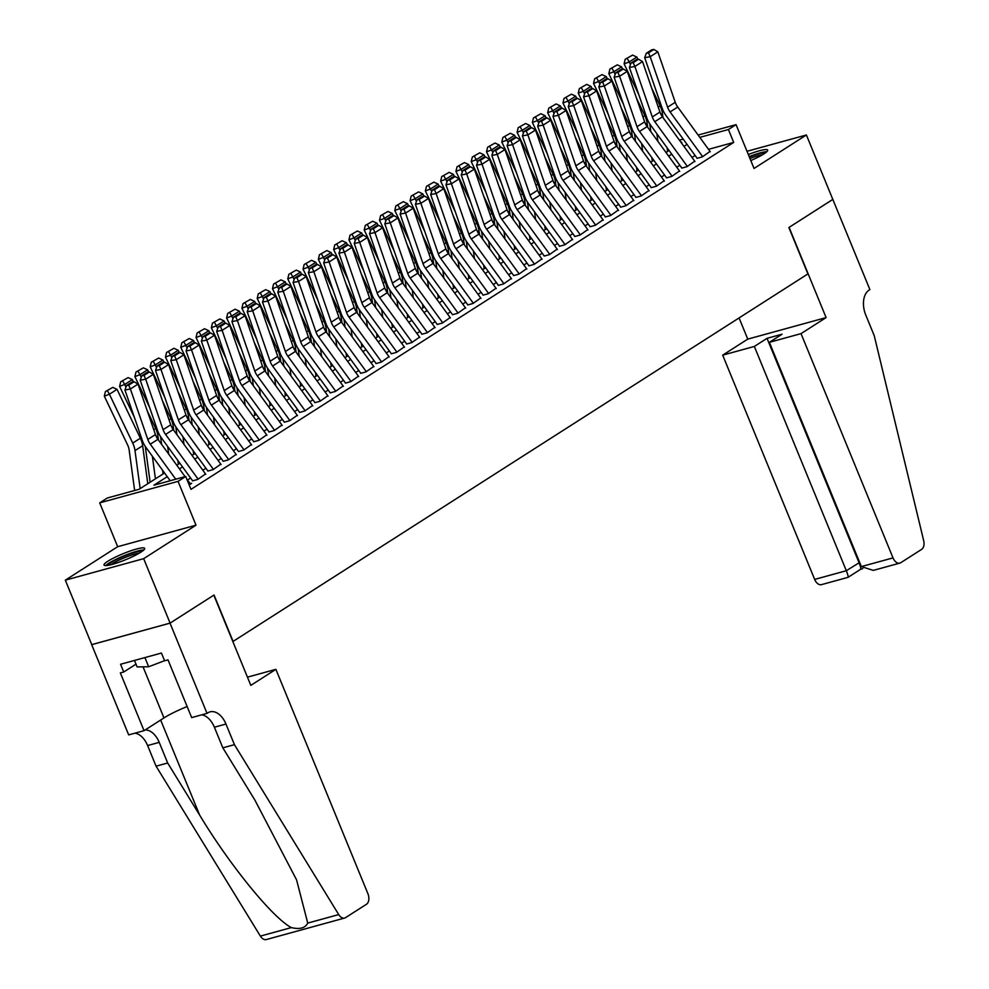 <?xml version="1.0" encoding="UTF-8"?>
<svg xmlns="http://www.w3.org/2000/svg" width="989" height="989" viewBox="0 0 989 989"><rect width="100%" height="100%" fill="white"/><g stroke="black" fill="none" stroke-linecap="round" stroke-linejoin="round"><path stroke-width="1.48" d="M750.787 160.552A21.981 3.264 -22.3 0 0 763.867 153.913A21.981 3.264 -22.3 0 0 767.687 150.105A21.981 3.264 -22.3 0 0 748.327 154.531M107.85 561.245A21.981 3.264 -22.3 0 0 104.03 565.053A21.981 3.264 -22.3 0 0 118.692 562.358A21.981 3.264 -22.3 0 0 140.883 552.171A21.981 3.264 -22.3 0 0 144.703 548.363A21.981 3.264 -22.3 0 0 130.041 551.058A21.981 3.264 -22.3 0 0 107.85 561.245M832.899 199.382L789.098 227.383L826.099 317.605L801.028 333.627L893.018 557.895A8.456 5.291 74.6 0 0 899.842 563.112A8.456 5.291 74.6 0 0 900.769 562.704L921.637 549.365A8.456 5.291 74.6 0 0 923.677 540.637L874.227 335.642L865.758 315.021A19.718 12.363 -105.4 0 1 869.059 290.136L869.9 289.604L832.812 199.407L788.876 227.532L807.902 273.928L233.083 641.404L214.044 595.007L170.096 623.107L91.754 644.618L65.323 580.172L143.665 558.661L196.02 525.184L178.057 481.359L99.704 502.869L107.356 497.986L139.115 489.271L164.57 473.002M196.02 525.184L117.679 546.694L65.323 580.172M117.679 546.694L99.704 502.869M832.825 199.432L806.394 134.986L746.992 151.292M170.096 623.107L143.665 558.661M697.01 158.339L702.301 156.892L710.028 151.416M681.718 168.118L687.009 166.659L694.735 161.195M666.425 177.884L671.729 176.438L679.455 170.961M651.145 187.663L656.436 186.204L664.163 180.74M635.853 197.429L641.144 195.983L648.871 190.518M620.573 207.208L625.864 205.749L633.59 200.285M605.28 216.987L610.572 215.528L618.298 210.064M589.988 226.753L595.279 225.307L603.006 219.83M574.708 236.532L579.999 235.073L587.726 229.609M559.415 246.298L564.707 244.852L572.433 239.375M544.123 256.077L549.427 254.618L557.153 249.154M528.843 265.843L534.134 264.397L541.861 258.933M513.551 275.622L518.842 274.163L526.568 268.699M498.258 285.388L503.562 283.942L511.288 278.478M482.978 295.167L488.269 293.708L495.996 288.244M467.686 304.946L472.977 303.487L480.703 298.023M452.406 314.712L457.697 313.266L465.423 307.789M437.113 324.491L442.404 323.032L450.131 317.568M421.821 334.257L427.112 332.811L434.851 327.334M406.541 344.036L411.832 342.577L419.559 337.113M391.248 353.802L396.54 352.356L404.266 346.892M375.956 363.581L381.26 362.122L388.986 356.658M360.676 373.36L365.967 371.901L373.694 366.437M345.384 383.126L350.675 381.68L358.401 376.203M330.091 392.905L335.395 391.446L343.121 385.982M314.811 402.671L320.102 401.225L327.829 395.748M299.519 412.45L304.81 410.991L312.536 405.527M284.239 422.216L289.53 420.77L297.256 415.306M268.946 431.995L274.237 430.536L281.964 425.072M253.654 441.762L258.945 440.315L266.684 434.851M238.374 451.54L243.665 450.082L251.391 444.617M223.081 461.319L228.372 459.86L236.099 454.396M207.789 471.085L213.092 469.639L220.819 464.162M192.509 480.864L197.8 479.405L205.527 473.941M167.252 476.686L153.938 485.191L185.697 476.475L190.988 489.357L733.702 142.416L708.507 149.327M695.119 155.496L692.028 157.474M679.826 165.262L676.736 167.24M664.546 175.041L661.456 177.019M649.254 184.819L646.163 186.785M633.961 194.586L630.883 196.564M618.681 204.364L615.591 206.33M603.389 214.131L600.298 216.109M588.109 223.91L585.018 225.888M572.816 233.676L569.726 235.654M557.524 243.455L554.433 245.433M542.244 253.233L539.153 255.199M526.952 263L523.861 264.978M511.659 272.779L508.569 274.744M496.379 282.545L493.288 284.523M481.087 292.324L477.996 294.302M465.794 302.09L462.716 304.068M450.514 311.869L447.424 313.847M435.222 321.635L432.131 323.613M419.942 331.414L416.851 333.392M404.649 341.193L401.559 343.158M389.357 350.959L386.266 352.937M374.077 360.738L370.986 362.703M358.784 370.504L355.694 372.482M343.492 380.283L340.401 382.261M328.212 390.049L325.121 392.027M312.92 399.828L309.829 401.806M297.627 409.607L294.549 411.572M282.347 419.373L279.257 421.351M267.055 429.152L263.964 431.117M251.775 438.918L248.684 440.896M236.482 448.697L233.392 450.675M221.19 458.463L218.099 460.441M205.91 468.242L202.819 470.22M190.617 478.008L187.527 479.986M189.159 484.931L191.681 483.312L190.234 483.708M698.11 135.06L736.063 124.639L754.038 168.451L806.394 134.986M736.063 124.639L728.411 129.522L699.804 137.372M733.702 142.416L728.411 129.522M185.697 476.475L178.057 481.359M679.443 140.178L683.214 139.14M681.26 142.676L681.829 142.317L681.137 142.503M176.759 465.201L179.85 463.223M192.051 455.422L195.142 453.444M207.344 445.656L210.422 443.678M222.624 435.877L225.715 433.899M237.916 426.111L241.007 424.133M253.196 416.332L256.287 414.354M268.489 406.553L271.579 404.588M283.781 396.787L286.872 394.809M299.061 387.008L302.152 385.03M314.354 377.242L317.444 375.264M329.646 367.463L332.737 365.485M344.926 357.697L348.017 355.719M360.219 347.918L363.309 345.94M375.511 338.139L378.589 336.173M390.791 328.373L393.882 326.395M406.083 318.594L409.174 316.628M421.363 308.828L424.454 306.85M436.656 299.049L439.746 297.071M451.948 289.283L455.039 287.305M467.228 279.504L470.319 277.526M482.521 269.737L485.611 267.759M497.813 259.959L500.904 257.981M513.093 250.18L516.184 248.214M528.386 240.414L531.476 238.436M543.678 230.635L546.756 228.669M558.958 220.868L562.049 218.89M574.25 211.09L577.341 209.112M589.531 201.323L592.621 199.345M604.823 191.545L607.914 189.567M620.115 181.766L623.206 179.8M635.395 171.999L638.486 170.021M650.688 162.221L653.778 160.255M665.98 152.454L669.071 150.476M687.034 144.394L683.943 146.372M671.754 154.16L668.663 156.138M656.461 163.939L653.37 165.917M641.169 173.718L638.078 175.683M625.889 183.484L622.798 185.462M610.596 193.263L607.506 195.229M595.316 203.029L592.226 205.007M580.024 212.808L576.933 214.786M564.731 222.574L561.641 224.552M549.451 232.353L546.361 234.331M534.159 242.12L531.068 244.098M518.866 251.898L515.776 253.876M503.586 261.677L500.496 263.643M488.294 271.443L485.203 273.421M473.002 281.222L469.923 283.188M457.722 290.989L454.631 292.967M442.429 300.767L439.339 302.745M427.149 310.534L424.058 312.512M411.857 320.312L408.766 322.29M396.564 330.079L393.474 332.057M381.284 339.857L378.194 341.835M365.992 349.636L362.901 351.602M350.699 359.403L347.609 361.381M335.419 369.181L332.329 371.159M320.127 378.948L317.036 380.926M304.835 388.726L301.756 390.704M289.554 398.493L286.464 400.471M274.262 408.272L271.171 410.25M258.982 418.05L255.891 420.016M243.69 427.817L240.599 429.795M228.397 437.595L225.307 439.561M213.117 447.362L210.027 449.34M197.825 457.141L194.734 459.119M182.532 466.907L179.442 468.885M175.758 479.208L150.291 444.209A14.093 10.78 57.4 0 1 147.806 439.462L130.387 388.998L124.923 389.987L142.329 440.451A21.128 16.17 -122.6 0 0 146.063 447.572L170.195 480.728M185.091 476.636L157.931 439.326A14.093 10.78 57.4 0 1 155.446 434.579L138.027 384.115L130.387 388.998L128.718 385.166L134.071 381.742L131.883 382.137L126.53 385.562L128.718 385.166M190.506 484.078L186.637 478.763M126.53 385.562L124.923 389.987M138.027 384.115L134.071 381.742M112.808 387.379L105.427 391.557L112.808 387.379L117.048 389.357L140.364 438.201A21.128 16.17 57.4 0 1 142.651 445.73L147.794 483.72M117.048 389.357L109.408 394.24L132.724 443.084A21.128 16.17 57.4 0 1 134.999 450.613L140.154 488.603M107.455 390.791L109.408 394.24L104.315 396.156L105.427 391.557M134.64 490.495L129.151 450.02A14.093 10.78 -122.6 0 0 127.63 445.001L104.315 396.156M143.85 549.958A21.832 3.251 -22.3 0 0 123.984 555.769A21.832 3.251 -22.3 0 0 105.761 565.572M134.467 660.442L137.125 666.92L148.671 666.759L164.57 660.689M144.901 657.586L148.671 666.759M107.714 565.399A19.014 2.831 157.7 0 1 124.144 556.152A19.014 2.831 157.7 0 1 142.317 551.194M139.461 553.049A17.604 2.621 -22.3 0 0 124.75 557.635A17.604 2.621 -22.3 0 0 111.052 564.694M766.821 151.7A21.832 3.251 -22.3 0 0 749.18 156.621M749.341 157.004A19.014 2.831 157.7 0 1 765.301 152.936M762.432 154.791A17.604 2.621 -22.3 0 0 749.946 158.487M275.894 669.343L367.871 893.611A8.456 5.291 74.6 0 1 366.462 904.28L345.594 917.619A8.456 5.291 74.6 0 1 344.654 918.039A8.456 5.291 74.6 0 1 338.72 914.578L234.418 744.655L225.962 724.035A19.718 12.363 74.6 0 0 210.039 711.857A19.718 12.363 74.6 0 0 207.863 712.834L207.022 713.378L170.021 623.144L213.822 595.155L250.823 685.377L275.894 669.343L247.448 677.156M344.654 918.039L266.313 939.55A8.456 5.291 -105.4 0 1 260.379 936.101L156.077 766.178L167.673 762.989L199.654 815.097C229.658 865.054 272.964 918.175 291.359 927.595C299.729 929.586 305.181 928.09 307.74 923.096L296.564 879.851L254.816 799.953L222.834 747.845L214.378 727.224A19.718 12.363 74.6 0 0 201.669 714.837M222.834 747.845L234.418 744.655M156.077 766.178L147.621 745.558A19.718 12.363 74.6 0 0 134.924 733.17M145.21 729.919A19.718 12.363 74.6 0 1 159.217 742.368L167.673 762.989M170.021 623.144L91.68 644.667L128.681 734.889L144.035 730.673L120.349 672.928L123.736 672.001L135.988 664.163M207.022 713.378L191.668 717.594L167.994 659.848L164.607 660.776L161.43 653.049L120.559 664.262L123.736 672.001M144.035 730.673L163.976 717.915A31.697 4.71 157.7 0 1 187.144 706.554M801.028 333.627L769.38 342.318L782.064 334.208L767.031 338.337L754.347 346.447L722.687 355.15L814.664 579.418L846.324 570.715L859.651 562.432M754.347 346.447L846.324 570.715C848.129 575.314 848.587 577.489 847.734 577.267M739.067 317.926L747.758 339.116L722.687 355.15M826.099 317.605L747.758 339.116M769.38 342.318L861.357 566.586L893.018 557.895M860.702 569.244L848.006 577.353L821.488 584.635A8.456 5.291 -105.4 0 1 814.664 579.418M767.031 338.337L859.008 562.605C860.813 567.192 861.283 569.38 860.418 569.157M899.842 563.112L873.324 570.393L861.357 566.586M198.146 479.183L165.571 434.443A14.093 10.78 57.4 0 1 163.086 429.683L145.68 379.22L140.203 380.209L157.622 430.672A21.128 16.17 -122.6 0 0 161.355 437.806L192.632 480.778M205.786 474.3L173.223 429.56A14.093 10.78 57.4 0 1 170.738 424.8L153.32 374.337L145.68 379.22L144.011 375.387L149.364 371.975L147.176 372.358L141.823 375.783L144.011 375.387M141.823 375.783L140.203 380.209M153.32 374.337L149.364 371.975M213.426 469.416L180.863 424.664A14.093 10.78 57.4 0 1 178.379 419.917L160.96 369.453L155.496 370.442L172.902 420.906A21.128 16.17 -122.6 0 0 176.635 428.027L207.925 471.011M221.079 464.521L188.503 419.781A14.093 10.78 57.4 0 1 186.019 415.034L168.612 364.57L160.96 369.453L159.291 365.621L164.644 362.197L162.456 362.592L157.103 366.017L159.291 365.621M157.103 366.017L155.496 370.442M168.612 364.57L164.644 362.197M228.719 459.638L196.156 414.898A14.093 10.78 57.4 0 1 193.671 410.138L176.252 359.675L170.776 360.664L188.194 411.127A21.128 16.17 -122.6 0 0 191.928 418.26L223.205 461.233M236.359 454.755L203.796 410.002A14.093 10.78 57.4 0 1 201.311 405.255L183.892 354.791L176.252 359.675L174.583 355.842L179.936 352.418L177.748 352.813L172.395 356.238L174.583 355.842M172.395 356.238L170.776 360.664M183.892 354.791L179.936 352.418M244.011 449.871L211.436 405.119A14.093 10.78 57.4 0 1 208.951 400.372L191.545 349.908L186.068 350.885L203.487 401.349A21.128 16.17 -122.6 0 0 207.208 408.482L238.497 451.466M251.651 444.976L219.088 400.236A14.093 10.78 57.4 0 1 216.603 395.476L199.185 345.013L191.545 349.908L189.876 346.076L195.229 342.651L193.04 343.047L187.687 346.459L189.876 346.076M187.687 346.459L186.068 350.885M199.185 345.013L195.229 342.651M128.1 377.6L120.707 381.791L128.1 377.6L132.341 379.578L133.428 381.865M147.25 410.818L155.656 428.422A21.128 16.17 57.4 0 1 157.931 435.951L158.5 440.105M162.579 470.269L163.086 473.941M152.38 456.25L155.434 478.837M132.341 379.578L124.701 384.474L125.962 387.119M122.747 381.025L124.701 384.474L119.607 386.39L120.707 381.791M134.294 417.16L119.607 386.39M150.13 482.224L145.284 446.447M143.38 367.834L136 372.012L143.38 367.834L147.621 369.812L148.709 372.087M162.542 401.039L170.936 418.656A21.128 16.17 57.4 0 1 173.223 426.185L173.78 430.326M177.872 460.503L178.366 464.175M167.66 446.484L168.699 454.124M147.621 369.812L139.981 374.695L141.254 377.353M138.027 371.246L139.981 374.695L134.887 376.611L136 372.012M149.586 407.394L134.887 376.611M161.615 444.382L160.564 436.668M158.673 358.055L151.28 362.246L158.673 358.055L162.913 360.033L164.001 362.308M177.822 391.273L186.229 408.877A21.128 16.17 57.4 0 1 188.503 416.406L189.072 420.548M193.164 450.724L193.659 454.396M182.953 436.705L183.991 444.345M162.913 360.033L155.273 364.916L156.534 367.574M153.32 361.479L155.273 364.916L150.18 366.832L151.28 362.246M164.879 397.615L150.18 366.832M176.895 434.616L175.857 426.902M173.965 348.276L166.572 352.467L173.965 348.276L178.205 350.267L179.293 352.541M193.115 381.494L201.521 399.111A21.128 16.17 57.4 0 1 203.796 406.627L204.364 410.781M208.444 440.958L208.939 444.63M198.245 426.939L199.271 434.579M178.205 350.267L170.553 355.15L171.826 357.808M168.612 351.701L170.553 355.15L165.472 357.066L166.572 352.467M180.159 387.836L165.472 357.066M192.187 424.837L191.149 417.123M259.291 440.093L226.728 395.353A14.093 10.78 57.4 0 1 224.243 390.593L206.825 340.129L201.36 341.118L218.767 391.582A21.128 16.17 -122.6 0 0 222.5 398.703L253.777 441.687M266.943 435.209L234.368 390.457A14.093 10.78 57.4 0 1 231.883 385.71L214.477 335.246L206.825 340.129L205.156 336.297L210.509 332.873L208.32 333.268L202.968 336.693L205.156 336.297M202.968 336.693L201.36 341.118M214.477 335.246L210.509 332.873M189.245 338.51L181.865 342.701L189.245 338.51L193.485 340.488L194.573 342.763M208.395 371.728L216.801 389.332A21.128 16.17 57.4 0 1 219.088 396.861L219.645 401.002M223.737 431.179L224.231 434.851M213.525 417.16L214.564 424.8M193.485 340.488L185.845 345.371L187.119 348.029M183.892 341.934L185.845 345.371L180.752 347.287L181.865 342.701M195.451 378.07L180.752 347.287M207.48 415.059L206.429 407.344M274.583 430.314L242.021 385.574A14.093 10.78 57.4 0 1 239.536 380.827L222.117 330.363L216.64 331.34L234.059 381.803A21.128 16.17 -122.6 0 0 237.793 388.937L269.07 431.909M282.224 425.431L249.661 380.691A14.093 10.78 57.4 0 1 247.176 375.931L229.757 325.468L222.117 330.363L220.448 326.518L225.801 323.106L223.613 323.502L218.26 326.914L220.448 326.518M218.26 326.914L216.64 331.34M229.757 325.468L225.801 323.106M204.538 328.731L197.145 332.922L204.538 328.731L208.778 330.722L209.866 332.996M223.687 361.949L232.094 379.566A21.128 16.17 57.4 0 1 234.368 387.082L234.937 391.236M239.029 421.413L239.523 425.072M228.818 407.381L229.856 415.034M208.778 330.722L201.138 335.605L202.399 338.263M199.185 332.156L201.138 335.605L196.045 337.521L197.145 332.922M210.731 368.291L196.045 337.521M222.76 405.292L221.721 397.578M289.876 420.548L257.301 375.795A14.093 10.78 57.4 0 1 254.816 371.048L237.397 320.584L231.933 321.573L249.352 372.037A21.128 16.17 -122.6 0 0 253.073 379.158L284.362 422.142M297.516 415.664L264.953 370.912A14.093 10.78 57.4 0 1 262.456 366.165L245.049 315.701L237.397 320.584L235.741 316.752L241.081 313.328L238.893 313.723L233.552 317.148L235.741 316.752M233.552 317.148L231.933 321.573M245.049 315.701L241.081 313.328M219.818 318.965L212.437 323.143L219.818 318.965L224.07 320.943L225.158 323.218M238.979 352.183L247.386 369.787A21.128 16.17 57.4 0 1 249.661 377.316L250.217 381.457M254.309 411.634L254.803 415.306M244.11 397.615L245.136 405.255M224.07 320.943L216.418 325.826L217.691 328.484M214.477 322.377L216.418 325.826L211.337 327.742L212.437 323.143M226.024 358.525L211.337 327.742M238.052 395.513L237.001 387.799M305.156 410.769L272.593 366.029A14.093 10.78 57.4 0 1 270.108 361.282L252.69 310.806L247.225 311.795L264.632 362.258A21.128 16.17 -122.6 0 0 268.365 369.392L299.642 412.364M312.808 405.886L280.233 361.146A14.093 10.78 57.4 0 1 277.748 356.386L260.33 305.922L252.69 310.806L251.021 306.973L256.374 303.561L254.185 303.944L248.832 307.369L251.021 306.973M248.832 307.369L247.225 311.795M260.33 305.922L256.374 303.561M235.11 309.186L227.73 313.377L235.11 309.186L239.35 311.164L240.438 313.451M254.26 342.404L262.666 360.008A21.128 16.17 57.4 0 1 264.953 367.537L265.509 371.691M269.601 401.868L270.096 405.527M259.39 387.836L260.428 395.489M239.35 311.164L231.71 316.06L232.971 318.705M229.757 312.611L231.71 316.06L226.617 317.976L227.73 313.377M241.316 348.746L226.617 317.976M253.345 385.747L252.294 378.033M320.448 401.002L287.886 356.25A14.093 10.78 57.4 0 1 285.388 351.503L267.982 301.039L262.505 302.028L279.924 352.492A21.128 16.17 -122.6 0 0 283.658 359.613L314.935 402.597M328.088 396.119L295.526 351.367A14.093 10.78 57.4 0 1 293.041 346.62L275.622 296.156L267.982 301.039L266.313 297.207L271.666 293.782L269.478 294.178L264.125 297.602L266.313 297.207M264.125 297.602L262.505 302.028M275.622 296.156L271.666 293.782M250.402 299.42L243.01 303.598L250.402 299.42L254.643 301.398L255.731 303.672M269.552 332.638L277.958 350.242A21.128 16.17 57.4 0 1 280.233 357.771L280.802 361.912M284.881 392.089L285.388 395.761M274.682 378.07L275.721 385.71M254.643 301.398L247.003 306.281L248.264 308.939M245.049 302.832L247.003 306.281L241.909 308.197L243.01 303.598M256.596 338.98L241.909 308.197M268.625 375.968L267.586 368.254M335.741 391.224L303.166 346.484A14.093 10.78 57.4 0 1 300.681 341.724L283.262 291.261L277.798 292.25L295.217 342.713A21.128 16.17 -122.6 0 0 298.938 349.846L330.227 392.818M343.381 386.34L310.806 341.588A14.093 10.78 57.4 0 1 308.321 336.841L290.914 286.377L283.262 291.261L281.605 287.428L286.946 284.004L284.758 284.399L279.417 287.824L281.605 287.428M279.417 287.824L277.798 292.25M290.914 286.377L286.946 284.004M265.682 289.641L258.302 293.832L265.682 289.641L269.935 291.619L271.011 293.894M284.844 322.859L293.238 340.463A21.128 16.17 57.4 0 1 295.526 347.992L296.082 352.146M300.174 382.31L300.668 385.982M289.975 368.291L291.001 375.931M269.935 291.619L262.283 296.515L263.556 299.16M260.342 293.065L262.283 296.515L257.202 298.418L258.302 293.832M271.888 329.201L257.202 298.418M283.917 366.202L282.866 358.488M351.021 381.457L318.458 336.705A14.093 10.78 57.4 0 1 315.973 331.958L298.554 281.494L293.09 282.471L310.497 332.947A21.128 16.17 -122.6 0 0 314.23 340.068L345.507 383.052M358.673 376.562L326.098 331.822A14.093 10.78 57.4 0 1 323.613 327.075L306.194 276.599L298.554 281.494L296.885 277.662L302.238 274.237L300.05 274.633L294.697 278.045L296.885 277.662M294.697 278.045L293.09 282.471M306.194 276.599L302.238 274.237M280.975 279.875L273.594 284.053L280.975 279.875L285.215 281.853L286.303 284.127M300.124 313.08L308.531 330.697A21.128 16.17 57.4 0 1 310.818 338.213L311.374 342.367M315.466 372.544L315.961 376.216M305.255 358.525L306.293 366.165M285.215 281.853L277.575 286.736L278.836 289.394M275.622 283.287L277.575 286.736L272.482 288.652L273.594 284.053M287.181 319.435L272.482 288.652M299.21 356.423L298.159 348.709M366.313 371.679L333.738 326.939A14.093 10.78 57.4 0 1 331.253 322.179L313.847 271.715L308.37 272.704L325.789 323.168A21.128 16.17 -122.6 0 0 329.522 330.289L360.8 373.273M373.953 366.795L341.39 322.043A14.093 10.78 57.4 0 1 338.906 317.296L321.487 266.832L313.847 271.715L312.178 267.883L317.531 264.459L315.343 264.854L309.99 268.279L312.178 267.883M309.99 268.279L308.37 272.704M321.487 266.832L317.531 264.459M296.267 270.096L288.875 274.287L296.267 270.096L300.508 272.074L301.596 274.349M315.417 303.314L323.823 320.918A21.128 16.17 57.4 0 1 326.098 328.447L326.667 332.588M330.746 362.765L331.253 366.437M320.547 348.746L321.586 356.386M300.508 272.074L292.855 276.957L294.129 279.615M290.914 273.52L292.855 276.957L287.774 278.873L288.875 274.287M302.461 309.656L287.774 278.873M314.49 346.657L313.451 338.93M381.593 361.912L349.03 317.16A14.093 10.78 57.4 0 1 346.546 312.413L329.127 261.949L323.663 262.926L341.069 313.389A21.128 16.17 -122.6 0 0 344.802 320.523L376.092 363.495M389.246 357.017L356.67 312.277A14.093 10.78 57.4 0 1 354.186 307.517L336.779 257.053L329.127 261.949L327.458 258.104L332.811 254.692L330.623 255.088L325.27 258.5L327.458 258.104M325.27 258.5L323.663 262.926M336.779 257.053L332.811 254.692M311.547 260.317L304.167 264.508L311.547 260.317L315.788 262.308L316.876 264.582M330.697 293.535L339.103 311.152A21.128 16.17 57.4 0 1 341.39 318.668L341.947 322.822M346.039 352.999L346.533 356.658M335.827 338.967L336.866 346.62M315.788 262.308L308.148 267.191L309.421 269.849M306.194 263.742L308.148 267.191L303.054 269.107L304.167 264.508M317.753 299.877L303.054 269.107M329.782 336.878L328.731 329.164M396.886 352.133L364.323 307.394A14.093 10.78 57.4 0 1 361.838 302.634L344.419 252.17L338.943 253.159L356.361 303.623A21.128 16.17 -122.6 0 0 360.095 310.744L391.372 353.728M404.526 347.25L371.963 302.498A14.093 10.78 57.4 0 1 369.478 297.751L352.059 247.287L344.419 252.17L342.75 248.338L348.103 244.913L345.915 245.309L340.562 248.733L342.75 248.338M340.562 248.733L338.943 253.159M352.059 247.287L348.103 244.913M326.84 250.551L319.447 254.729L326.84 250.551L331.08 252.529L332.168 254.803M345.989 283.769L354.396 301.373A21.128 16.17 57.4 0 1 356.67 308.902L357.239 313.043M361.331 343.22L361.826 346.892M351.12 329.201L352.158 336.841M331.08 252.529L323.44 257.412L324.701 260.07M321.487 253.975L323.44 257.412L318.347 259.328L319.447 254.729M333.033 290.111L318.347 259.328M345.062 327.099L344.024 319.385M412.178 342.355L379.603 297.615A14.093 10.78 57.4 0 1 377.118 292.868L359.712 242.404L354.235 243.381L371.654 293.844A21.128 16.17 -122.6 0 0 375.375 300.977L406.664 343.949M419.818 337.472L387.255 292.732A14.093 10.78 57.4 0 1 384.77 287.972L367.352 237.508L359.712 242.404L358.043 238.559L363.396 235.147L361.208 235.543L355.855 238.955L358.043 238.559M355.855 238.955L354.235 243.381M367.352 237.508L363.396 235.147M342.132 240.772L334.739 244.963L342.132 240.772L346.373 242.75L347.46 245.037M361.282 273.99L369.688 291.594A21.128 16.17 57.4 0 1 371.963 299.123L372.532 303.277M376.611 333.454L377.106 337.113M366.412 319.422L367.438 327.075M346.373 242.75L338.72 247.646L339.993 250.291M336.779 244.196L338.72 247.646L333.639 249.562L334.739 244.963M348.326 280.332L333.639 249.562M360.355 317.333L359.316 309.619M427.458 332.588L394.895 287.836A14.093 10.78 57.4 0 1 392.41 283.089L374.992 232.625L369.527 233.614L386.934 284.078A21.128 16.17 -122.6 0 0 390.667 291.199L421.944 334.183M435.111 327.705L402.535 282.953A14.093 10.78 57.4 0 1 400.051 278.206L382.644 227.742L374.992 232.625L373.323 228.793L378.676 225.368L376.488 225.764L371.135 229.188L373.323 228.793M371.135 229.188L369.527 233.614M382.644 227.742L378.676 225.368M357.412 231.006L350.032 235.184L357.412 231.006L361.653 232.984L362.74 235.258M376.562 264.224L384.968 281.828A21.128 16.17 57.4 0 1 387.255 289.357L387.812 293.498M391.904 323.675L392.398 327.347M381.692 309.656L382.731 317.296M361.653 232.984L354.013 237.867L355.286 240.525M352.059 234.418L354.013 237.867L348.919 239.783L350.032 235.184M363.618 270.566L348.919 239.783M375.647 307.554L374.596 299.84M442.751 322.81L410.188 278.07A14.093 10.78 57.4 0 1 407.703 273.31L390.284 222.846L384.808 223.835L402.226 274.299A21.128 16.17 -122.6 0 0 405.96 281.432L437.237 324.404M450.391 317.926L417.828 273.187A14.093 10.78 57.4 0 1 415.343 268.427L397.924 217.963L390.284 222.846L388.615 219.014L393.968 215.602L391.78 215.985L386.427 219.41L388.615 219.014M386.427 219.41L384.808 223.835M397.924 217.963L393.968 215.602M372.705 221.227L365.312 225.418L372.705 221.227L376.945 223.205L378.033 225.492M391.854 254.445L400.261 272.049A21.128 16.17 57.4 0 1 402.535 279.578L403.104 283.732M407.196 313.896L407.691 317.568M396.985 299.877L398.023 307.517M376.945 223.205L369.305 228.1L370.566 230.746M367.352 224.651L369.305 228.1L364.212 230.017L365.312 225.418M378.898 260.787L364.212 230.017M390.927 297.788L389.889 290.074M458.043 313.043L425.468 268.291A14.093 10.78 57.4 0 1 422.983 263.544L405.564 213.08L400.1 214.069L417.519 264.533A21.128 16.17 -122.6 0 0 421.24 271.654L452.529 314.638M465.683 308.148L433.12 263.408A14.093 10.78 57.4 0 1 430.623 258.661L413.217 208.197L405.564 213.08L403.908 209.248L409.248 205.823L407.06 206.219L401.719 209.643L403.908 209.248M401.719 209.643L400.1 214.069M413.217 208.197L409.248 205.823M387.985 211.461L380.604 215.639L387.985 211.461L392.237 213.439L393.325 215.713M407.147 244.666L415.553 262.283A21.128 16.17 57.4 0 1 417.828 269.812L418.384 273.953M422.476 304.13L422.971 307.802M412.277 290.111L413.303 297.751M392.237 213.439L384.585 218.322L385.858 220.98M382.644 214.873L384.585 218.322L379.504 220.238L380.604 215.639M394.191 251.021L379.504 220.238M406.219 288.009L405.169 280.295M473.323 303.264L440.76 258.525A14.093 10.78 57.4 0 1 438.275 253.765L420.857 203.301L415.392 204.29L432.799 254.754A21.128 16.17 -122.6 0 0 436.532 261.887L467.809 304.859M480.975 298.381L448.4 253.629A14.093 10.78 57.4 0 1 445.915 248.882L428.497 198.418L420.857 203.301L419.188 199.469L424.541 196.045L422.352 196.44L416.999 199.865L419.188 199.469M416.999 199.865L415.392 204.29M428.497 198.418L424.541 196.045M403.277 201.682L395.897 205.873L403.277 201.682L407.517 203.66L408.605 205.935M422.427 234.9L430.833 252.504A21.128 16.17 57.4 0 1 433.12 260.033L433.677 264.187M437.768 294.351L438.263 298.023M427.557 280.332L428.596 287.972M407.517 203.66L399.877 208.555L401.138 211.201M397.924 205.106L399.877 208.555L394.784 210.459L395.897 205.873M409.483 241.242L394.784 210.459M421.512 278.243L420.461 270.529M488.615 293.498L456.053 248.746A14.093 10.78 57.4 0 1 453.555 243.999L436.149 193.535L430.672 194.512L448.091 244.975A21.128 16.17 -122.6 0 0 451.825 252.108L483.102 295.093M496.255 288.603L463.693 243.863A14.093 10.78 57.4 0 1 461.208 239.115L443.789 188.639L436.149 193.535L434.48 189.703L439.833 186.278L437.645 186.674L432.292 190.086L434.48 189.703M432.292 190.086L430.672 194.512M443.789 188.639L439.833 186.278M418.57 191.903L411.177 196.094L418.57 191.903L422.81 193.893L423.898 196.168M437.719 225.121L446.126 242.738A21.128 16.17 57.4 0 1 448.4 250.254L448.969 254.408M453.049 284.585L453.555 288.256M442.849 270.566L443.888 278.206M422.81 193.893L415.17 198.777L416.431 201.435M413.217 195.328L415.17 198.777L410.076 200.693L411.177 196.094M424.763 231.475L410.076 200.693M436.792 268.464L435.753 260.75M503.908 283.719L471.333 238.979A14.093 10.78 57.4 0 1 468.848 234.22L451.429 183.756L445.965 184.745L463.384 235.209A21.128 16.17 -122.6 0 0 467.105 242.33L498.394 285.314M511.548 278.836L478.973 234.084A14.093 10.78 57.4 0 1 476.488 229.337L459.081 178.873L451.429 183.756L449.772 179.924L455.113 176.499L452.925 176.895L447.584 180.319L449.772 179.924M447.584 180.319L445.965 184.745M459.081 178.873L455.113 176.499M433.85 182.137L426.469 186.328L433.85 182.137L438.102 184.115L439.178 186.389M453.011 215.355L461.406 232.959A21.128 16.17 57.4 0 1 463.693 240.488L464.249 244.629M468.341 274.806L468.835 278.478M458.142 260.787L459.168 268.427M438.102 184.115L430.45 188.998L431.723 191.656M428.509 185.561L430.45 188.998L425.369 190.914L426.469 186.328M440.056 221.697L425.369 190.914M452.084 258.685L451.033 250.971M519.188 273.941L486.625 229.201A14.093 10.78 57.4 0 1 484.14 224.454L466.721 173.99L461.257 174.966L478.664 225.43A21.128 16.17 -122.6 0 0 482.397 232.563L513.674 275.535M526.84 269.057L494.265 224.318A14.093 10.78 57.4 0 1 491.78 219.558L474.361 169.094L466.721 173.99L465.053 170.145L470.405 166.733L468.217 167.129L462.864 170.541L465.053 170.145M462.864 170.541L461.257 174.966M474.361 169.094L470.405 166.733M449.142 172.358L441.749 176.549L449.142 172.358L453.382 174.348L454.47 176.623M468.292 205.576L476.698 223.193A21.128 16.17 57.4 0 1 478.985 230.709L479.541 234.863M483.633 265.04L484.128 268.699M473.422 251.008L474.46 258.661M453.382 174.348L445.742 179.232L447.003 181.889M443.789 175.782L445.742 179.232L440.649 181.148L441.749 176.549M455.348 211.918L440.649 181.148M467.377 248.919L466.326 241.205M534.48 264.174L501.905 219.422A14.093 10.78 57.4 0 1 499.42 214.675L482.014 164.211L476.537 165.2L493.956 215.664A21.128 16.17 -122.6 0 0 497.677 222.785L528.967 265.769M542.12 259.291L509.558 214.539A14.093 10.78 57.4 0 1 507.073 209.792L489.654 159.328L482.014 164.211L480.345 160.379L485.698 156.954L483.51 157.35L478.157 160.774L480.345 160.379M478.157 160.774L476.537 165.2M489.654 159.328L485.698 156.954M464.434 162.592L457.042 166.77L464.434 162.592L468.675 164.57L469.763 166.844M483.584 195.81L491.99 213.414A21.128 16.17 57.4 0 1 494.265 220.943L494.834 225.084M498.913 255.261L499.42 258.933M488.714 241.242L489.753 248.882M468.675 164.57L461.022 169.453L462.296 172.111M459.081 166.004L461.022 169.453L455.941 171.369L457.042 166.77M470.628 202.152L455.941 171.369M482.657 239.14L481.618 231.426M549.76 254.396L517.198 209.656A14.093 10.78 57.4 0 1 514.713 204.908L497.294 154.432L491.83 155.421L509.236 205.885A21.128 16.17 -122.6 0 0 512.97 213.018L544.247 255.99M557.413 249.512L524.838 204.772A14.093 10.78 57.4 0 1 522.353 200.013L504.946 149.549L497.294 154.432L495.625 150.6L500.978 147.188L498.79 147.571L493.437 150.996L495.625 150.6M493.437 150.996L491.83 155.421M504.946 149.549L500.978 147.188M479.714 152.813L472.334 157.004L479.714 152.813L483.955 154.791L485.043 157.078M498.864 186.031L507.27 203.635A21.128 16.17 57.4 0 1 509.558 211.164L510.114 215.318M514.206 245.495L514.7 249.154M503.994 231.463L505.033 239.115M483.955 154.791L476.315 159.686L477.588 162.332M474.361 156.237L476.315 159.686L471.221 161.603L472.334 157.004M485.92 192.373L471.221 161.603M497.949 229.374L496.898 221.66M565.053 244.629L532.49 199.877A14.093 10.78 57.4 0 1 530.005 195.13L512.586 144.666L507.11 145.655L524.529 196.119A21.128 16.17 -122.6 0 0 528.262 203.24L559.539 246.224M572.693 239.746L540.13 194.994A14.093 10.78 57.4 0 1 537.645 190.247L520.226 139.783L512.586 144.666L510.917 140.834L516.27 137.409L514.082 137.805L508.729 141.229L510.917 140.834M508.729 141.229L507.11 145.655M520.226 139.783L516.27 137.409M580.345 234.85L547.77 190.111A14.093 10.78 57.4 0 1 545.285 185.351L527.879 134.887L522.402 135.876L539.821 186.34A21.128 16.17 -122.6 0 0 543.542 193.473L574.832 236.445M587.985 229.967L555.422 185.215A14.093 10.78 57.4 0 1 552.938 180.468L535.519 130.004L527.879 134.887L526.21 131.055L531.563 127.63L529.375 128.026L524.022 131.45L526.21 131.055M524.022 131.45L522.402 135.876M535.519 130.004L531.563 127.63M595.625 225.084L563.062 180.332A14.093 10.78 57.4 0 1 560.578 175.585L543.159 125.121L537.695 126.098L555.101 176.574A21.128 16.17 -122.6 0 0 558.834 183.694L590.112 226.679M603.278 220.188L570.702 175.449A14.093 10.78 57.4 0 1 568.218 170.701L550.811 120.238L543.159 125.121L541.49 121.288L546.843 117.864L544.655 118.26L539.302 121.672L541.49 121.288M539.302 121.672L537.695 126.098M550.811 120.238L546.843 117.864M495.007 143.046L487.614 147.225L495.007 143.046L499.247 145.024L500.335 147.299M514.156 176.265L522.563 193.869A21.128 16.17 57.4 0 1 524.838 201.397L525.406 205.539M529.498 235.716L529.993 239.387M519.287 221.697L520.325 229.337M499.247 145.024L491.607 149.908L492.868 152.566M489.654 146.459L491.607 149.908L486.514 151.824L487.614 147.225M501.2 182.606L486.514 151.824M513.229 219.595L512.191 211.881M510.299 133.268L502.907 137.459L510.299 133.268L514.54 135.246L515.628 137.52M529.449 166.486L537.855 184.09A21.128 16.17 57.4 0 1 540.13 191.619L540.699 195.773M544.778 225.937L545.273 229.609M534.579 211.918L535.605 219.558M514.54 135.246L506.887 140.141L508.161 142.787M504.946 136.692L506.887 140.141L501.806 142.045L502.907 137.459M516.493 172.828L501.806 142.045M528.522 209.829L527.483 202.115M525.579 123.501L518.199 127.68L525.579 123.501L529.82 125.479L530.908 127.754M544.729 156.707L553.135 174.324A21.128 16.17 57.4 0 1 555.422 181.84L555.979 185.994M560.071 216.171L560.565 219.842M549.859 202.152L550.898 209.792M529.82 125.479L522.18 130.363L523.441 133.02M520.226 126.913L522.18 130.363L517.086 132.279L518.199 127.68M531.785 163.061L517.086 132.279M543.814 200.05L542.763 192.336M610.918 215.305L578.355 170.565A14.093 10.78 57.4 0 1 575.858 165.806L558.451 115.342L552.975 116.331L570.393 166.795A21.128 16.17 -122.6 0 0 574.127 173.928L605.404 216.9M618.558 210.422L585.995 165.67A14.093 10.78 57.4 0 1 583.51 160.923L566.091 110.459L558.451 115.342L556.782 111.51L562.135 108.085L559.947 108.481L554.594 111.905L556.782 111.51M554.594 111.905L552.975 116.331M566.091 110.459L562.135 108.085M540.872 113.723L533.479 117.914L540.872 113.723L545.112 115.701L546.2 117.975M560.021 146.941L568.428 164.545A21.128 16.17 57.4 0 1 570.702 172.074L571.271 176.215M575.363 206.392L575.858 210.064M565.152 192.373L566.19 200.013M545.112 115.701L537.472 120.584L538.733 123.242M535.519 117.147L537.472 120.584L532.379 122.5L533.479 117.914M547.065 153.283L532.379 122.5M559.094 190.284L558.056 182.557M626.21 205.539L593.635 160.787A14.093 10.78 57.4 0 1 591.15 156.039L573.731 105.576L568.267 106.552L585.686 157.016A21.128 16.17 -122.6 0 0 589.407 164.149L620.696 207.121M633.85 200.643L601.287 155.903A14.093 10.78 57.4 0 1 598.79 151.144L581.384 100.68L573.731 105.576L572.075 101.743L577.415 98.319L575.227 98.715L569.887 102.127L572.075 101.743M569.887 102.127L568.267 106.552M581.384 100.68L577.415 98.319M556.152 103.944L548.771 108.135L556.152 103.944L560.404 105.934L561.492 108.209M575.314 137.162L583.72 154.779A21.128 16.17 57.4 0 1 585.995 162.295L586.551 166.449M590.643 196.626L591.138 200.297M580.444 182.594L581.47 190.247M560.404 105.934L552.752 110.817L554.025 113.475M550.811 107.368L552.752 110.817L547.671 112.734L548.771 108.135M562.358 143.504L547.671 112.734M574.386 180.505L573.336 172.791M641.49 195.76L608.927 151.02A14.093 10.78 57.4 0 1 606.442 146.261L589.024 95.797L583.559 96.786L600.966 147.25A21.128 16.17 -122.6 0 0 604.699 154.371L635.976 197.355M649.143 190.877L616.567 146.125A14.093 10.78 57.4 0 1 614.082 141.378L596.664 90.914L589.024 95.797L587.355 91.965L592.708 88.54L590.52 88.936L585.167 92.36L587.355 91.965M585.167 92.36L583.559 96.786M596.664 90.914L592.708 88.54M571.444 94.178L564.064 98.368L571.444 94.178L575.685 96.156L576.772 98.43M590.594 127.396L599 145A21.128 16.17 57.4 0 1 601.287 152.529L601.844 156.67M605.936 186.847L606.43 190.518M595.724 172.828L596.763 180.468M575.685 96.156L568.045 101.039L569.305 103.697M566.091 97.602L568.045 101.039L562.951 102.955L564.064 98.368M577.65 133.738L562.951 102.955M589.679 170.726L588.628 163.012M656.783 185.981L624.22 141.242A14.093 10.78 57.4 0 1 621.722 136.494L604.316 86.031L598.84 87.007L616.258 137.471A21.128 16.17 -122.6 0 0 619.992 144.604L651.269 187.576M664.423 181.098L631.86 136.358A14.093 10.78 57.4 0 1 629.375 131.599L611.956 81.135L604.316 86.031L602.647 82.186L608 78.774L605.812 79.169L600.459 82.582L602.647 82.186M600.459 82.582L598.84 87.007M611.956 81.135L608 78.774M586.737 84.399L579.344 88.59L586.737 84.399L590.977 86.377L592.065 88.664M605.886 117.617L614.293 135.221A21.128 16.17 57.4 0 1 616.567 142.75L617.136 146.904M621.216 177.08L621.722 180.74M611.017 163.049L612.055 170.701M590.977 86.377L583.337 91.272L584.598 93.918M581.384 87.823L583.337 91.272L578.244 93.189L579.344 88.59M592.93 123.959L578.244 93.189M604.959 160.96L603.92 153.246M672.075 176.215L639.5 131.463A14.093 10.78 57.4 0 1 637.015 126.716L619.596 76.252L614.132 77.241L631.551 127.705A21.128 16.17 -122.6 0 0 635.272 134.825L666.561 177.81M679.715 171.332L647.14 126.58A14.093 10.78 57.4 0 1 644.655 121.832L627.249 71.369L619.596 76.252L617.94 72.42L623.28 68.995L621.092 69.391L615.751 72.815L617.94 72.42M615.751 72.815L614.132 77.241M627.249 71.369L623.28 68.995M602.017 74.632L594.636 78.811L602.017 74.632L606.269 76.61L607.345 78.885M621.179 107.85L629.573 125.455A21.128 16.17 57.4 0 1 631.86 132.983L632.416 137.125M636.508 167.302L637.003 170.973M626.297 153.283L627.335 160.923M606.269 76.61L598.617 81.494L599.89 84.152M596.664 78.044L598.617 81.494L593.536 83.41L594.636 78.811M608.223 114.192L593.536 83.41M620.251 151.181L619.201 143.467M687.355 166.436L654.792 121.696A14.093 10.78 57.4 0 1 652.307 116.937L634.889 66.473L629.412 67.462L646.831 117.926A21.128 16.17 -122.6 0 0 650.564 125.059L681.841 168.031M694.995 161.553L662.432 116.813A14.093 10.78 57.4 0 1 659.947 112.054L642.529 61.59L634.889 66.473L633.22 62.641L638.573 59.229L636.384 59.612L631.031 63.036L633.22 62.641M631.031 63.036L629.412 67.462M642.529 61.59L638.573 59.229M617.309 64.854L609.916 69.045L617.309 64.854L621.549 66.832L622.637 69.119M636.459 98.072L644.865 115.676A21.128 16.17 57.4 0 1 647.152 123.205L647.708 127.358M651.8 157.523L652.295 161.195M641.589 143.504L642.627 151.144M621.549 66.832L613.909 71.727L615.17 74.373M611.956 68.278L613.909 71.727L608.816 73.643L609.916 69.045M623.515 104.414L608.816 73.643M635.544 141.415L634.493 133.7M702.647 156.67L670.072 111.918A14.093 10.78 57.4 0 1 667.587 107.171L650.181 56.707L644.704 57.696L662.123 108.16A21.128 16.17 -122.6 0 0 665.844 115.28L697.134 158.265M710.287 151.774L677.725 107.035A14.093 10.78 57.4 0 1 675.24 102.287L657.821 51.824L650.181 56.707L648.512 52.874L653.865 49.45L651.677 49.846L646.324 53.27L648.512 52.874M646.324 53.27L644.704 57.696M657.821 51.824L653.865 49.45M632.601 55.087L625.209 59.266L632.601 55.087L636.842 57.065L637.93 59.34M651.751 88.293L660.158 105.91A21.128 16.17 57.4 0 1 662.432 113.438L663.001 117.58M667.081 147.757L667.587 151.428M656.881 133.738L657.92 141.378M636.842 57.065L629.189 61.948L630.463 64.606M627.249 58.499L629.189 61.948L624.108 63.865L625.209 59.266M638.795 94.647L624.108 63.865M650.824 131.636L649.785 123.922M150.291 444.209L157.931 439.326M147.806 439.462L155.446 434.579M140.364 438.201L132.724 443.084M142.651 445.73L134.999 450.613M214.378 727.224L225.962 724.035M159.217 742.368L147.621 745.558M260.379 936.101L291.359 927.595M307.74 923.096L338.72 914.578M199.654 815.097L160.663 720.041M143.034 666.846L163.976 717.915M165.571 434.443L173.223 429.56M163.086 429.683L170.738 424.8M180.863 424.664L188.503 419.781M178.379 419.917L186.019 415.034M196.156 414.898L203.796 410.002M193.671 410.138L201.311 405.255M211.436 405.119L219.088 400.236M208.951 400.372L216.603 395.476M155.656 428.422L153.74 429.646M157.931 435.951L156.447 436.903M170.936 418.656L169.032 419.868M173.223 426.185L171.727 427.137M186.229 408.877L184.325 410.101M188.503 416.406L187.02 417.358M201.521 399.111L199.605 400.322M203.796 406.627L202.3 407.579M226.728 395.353L234.368 390.457M224.243 390.593L231.883 385.71M216.801 389.332L214.897 390.556M219.088 396.861L217.592 397.813M242.021 385.574L249.661 380.691M239.536 380.827L247.176 375.931M232.094 379.566L230.19 380.777M234.368 387.082L232.885 388.034M257.301 375.795L264.953 370.912M254.816 371.048L262.456 366.165M247.386 369.787L245.47 371.011M249.661 377.316L248.165 378.268M272.593 366.029L280.233 361.146M270.108 361.282L277.748 356.386M262.666 360.008L260.762 361.232M264.953 367.537L263.457 368.489M287.886 356.25L295.526 351.367M285.388 351.503L293.041 346.62M277.958 350.242L276.055 351.454M280.233 357.771L278.75 358.723M303.166 346.484L310.806 341.588M300.681 341.724L308.321 336.841M293.238 340.463L291.335 341.687M295.526 347.992L294.03 348.944M318.458 336.705L326.098 331.822M315.973 331.958L323.613 327.075M308.531 330.697L306.627 331.908M310.818 338.213L309.322 339.178M333.738 326.939L341.39 322.043M331.253 322.179L338.906 317.296M323.823 320.918L321.907 322.142M326.098 328.447L324.615 329.399M349.03 317.16L356.67 312.277M346.546 312.413L354.186 307.517M339.103 311.152L337.2 312.363M341.39 318.668L339.895 319.62M364.323 307.394L371.963 302.498M361.838 302.634L369.478 297.751M354.396 301.373L352.492 302.597M356.67 308.902L355.187 309.854M379.603 297.615L387.255 292.732M377.118 292.868L384.77 287.972M369.688 291.594L367.772 292.818M371.963 299.123L370.467 300.075M394.895 287.836L402.535 282.953M392.41 283.089L400.051 278.206M384.968 281.828L383.064 283.052M387.255 289.357L385.759 290.309M410.188 278.07L417.828 273.187M407.703 273.31L415.343 268.427M400.261 272.049L398.357 273.273M402.535 279.578L401.052 280.53M425.468 268.291L433.12 263.408M422.983 263.544L430.623 258.661M415.553 262.283L413.637 263.494M417.828 269.812L416.332 270.763M440.76 258.525L448.4 253.629M438.275 253.765L445.915 248.882M430.833 252.504L428.929 253.728M433.12 260.033L431.624 260.985M456.053 248.746L463.693 243.863M453.555 243.999L461.208 239.115M446.126 242.738L444.209 243.949M448.4 250.254L446.917 251.218M471.333 238.979L478.973 234.084M468.848 234.22L476.488 229.337M461.406 232.959L459.502 234.183M463.693 240.488L462.197 241.44M486.625 229.201L494.265 224.318M484.14 224.454L491.78 219.558M476.698 223.193L474.794 224.404M478.985 230.709L477.489 231.661M501.905 219.422L509.558 214.539M499.42 214.675L507.073 209.792M491.99 213.414L490.074 214.638M494.265 220.943L492.782 221.895M517.198 209.656L524.838 204.772M514.713 204.908L522.353 200.013M507.27 203.635L505.367 204.859M509.558 211.164L508.062 212.116M532.49 199.877L540.13 194.994M530.005 195.13L537.645 190.247M547.77 190.111L555.422 185.215M545.285 185.351L552.938 180.468M563.062 180.332L570.702 175.449M560.578 175.585L568.218 170.701M522.563 193.869L520.659 195.093M524.838 201.397L523.354 202.349M537.855 184.09L535.939 185.314M540.13 191.619L538.634 192.571M553.135 174.324L551.232 175.535M555.422 181.84L553.927 182.804M578.355 170.565L585.995 165.67M575.858 165.806L583.51 160.923M568.428 164.545L566.524 165.769M570.702 172.074L569.219 173.026M593.635 160.787L601.287 155.903M591.15 156.039L598.79 151.144M583.72 154.779L581.804 155.99M585.995 162.295L584.499 163.247M608.927 151.02L616.567 146.125M606.442 146.261L614.082 141.378M599 145L597.096 146.224M601.287 152.529L599.791 153.48M624.22 141.242L631.86 136.358M621.722 136.494L629.375 131.599M614.293 135.221L612.376 136.445M616.567 142.75L615.084 143.702M639.5 131.463L647.14 126.58M637.015 126.716L644.655 121.832M629.573 125.455L627.669 126.679M631.86 132.983L630.364 133.935M654.792 121.696L662.432 116.813M652.307 116.937L659.947 112.054M644.865 115.676L642.961 116.9M647.152 123.205L645.656 124.157M670.072 111.918L677.725 107.035M667.587 107.171L675.24 102.287M660.158 105.91L658.241 107.121M662.432 113.438L660.949 114.39M860.714 569.231L862.779 568.663"/></g></svg>
